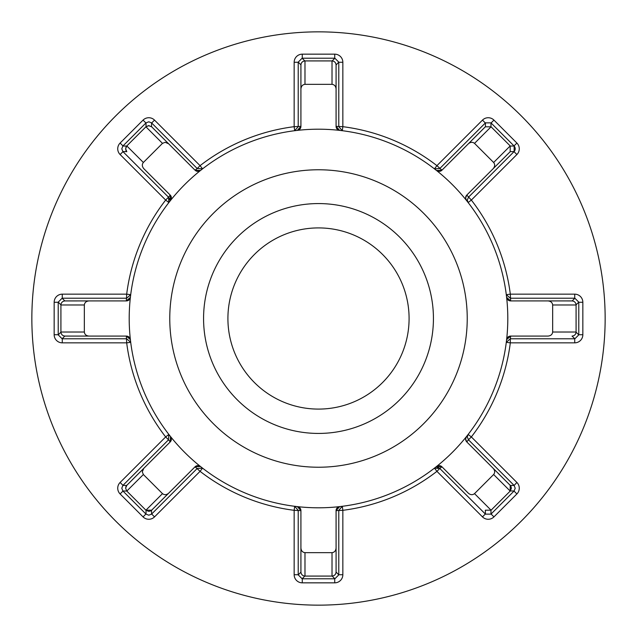 <?xml version="1.0" encoding="UTF-8"?>
<svg xmlns="http://www.w3.org/2000/svg" width="637" height="637" viewBox="0 0 637 637"><rect width="100%" height="100%" fill="white"/><g stroke="black" fill="none" stroke-linecap="round" stroke-linejoin="round"><path stroke-width="0.96" d="M510.197 151.662L493.197 168.662C495.005 166.488 495.156 164.426 493.635 162.483L474.517 143.365C472.574 141.844 470.512 141.995 468.338 143.803L485.338 126.803L491.071 126.803L510.197 145.929L510.197 151.662L514.131 151.55A4.053 4.053 0 0 0 514.131 146.032L514.131 151.55L468.49 197.191L467.287 200.074L468.139 202.558L471.34 200.074A193.353 193.353 0 0 1 510.317 294.159L574.725 294.159A8.114 8.114 0 0 1 582.839 302.272L582.839 334.728A8.114 8.114 0 0 1 574.725 342.841L510.317 342.841A193.353 193.353 0 0 1 471.34 436.926L516.894 482.472A8.114 8.114 0 0 1 516.894 493.946L493.946 516.894A8.114 8.114 0 0 1 482.472 516.894L436.926 471.34A193.353 193.353 0 0 1 342.841 510.317L342.841 574.725A8.114 8.114 0 0 1 334.728 582.839L302.272 582.839A8.114 8.114 0 0 1 294.159 574.725L294.159 510.317A193.353 193.353 0 0 1 200.074 471.34L154.528 516.894A8.114 8.114 0 0 1 143.054 516.894L120.106 493.946A8.114 8.114 0 0 1 120.106 482.472L165.66 436.926L168.861 434.442L170.509 436.536A4.053 4.053 0 0 1 170.206 441.935L143.803 468.338L142.29 471.826L143.365 474.517L162.483 493.635C164.426 495.156 166.488 495.005 168.662 493.197L195.065 466.794A4.053 4.053 0 0 1 200.464 466.491L202.558 468.139L197.207 468.474L151.55 514.131L148.795 515.206L146.032 514.131L146.032 510.301L148.795 511.384L150.587 510.97M146.032 122.869L122.869 146.032L126.699 146.032L146.032 126.699L146.032 122.869L148.795 121.794L151.55 122.869L197.191 168.51L195.057 170.198L151.662 126.803L168.662 143.803L165.174 142.29L162.483 143.365L143.365 162.483C141.844 164.426 141.995 166.488 143.803 168.662L170.206 195.065A4.053 4.053 0 0 1 170.509 200.464L168.861 202.558L168.526 197.207A4.053 4.053 0 0 1 169.713 200.074M125.879 147.354L126.803 145.929L125.616 148.795L126.803 151.662L122.869 151.55L168.51 197.191L165.66 200.074L120.106 154.528A8.114 8.114 0 0 1 120.106 143.054L143.054 120.106A8.114 8.114 0 0 1 154.528 120.106L200.074 165.66A193.353 193.353 0 0 1 294.159 126.683L294.159 62.275A8.114 8.114 0 0 1 302.272 54.161L334.728 54.161A8.114 8.114 0 0 1 342.841 62.275L342.841 126.683A193.353 193.353 0 0 1 436.926 165.66L482.472 120.106A8.114 8.114 0 0 1 493.946 120.106L516.894 143.054A8.114 8.114 0 0 1 516.894 154.528L471.34 200.074L466.802 195.057M514.067 485.386A4.053 4.053 0 0 0 514.019 485.338L468.474 439.793L466.802 441.943L510.301 485.45L514.131 485.45L516.894 482.472M514.067 145.977A4.053 4.053 0 0 0 514.019 145.929L516.894 143.054M162.483 143.365L145.929 126.803L148.954 125.616M145.929 126.803L148.501 125.624L151.662 126.803L148.795 125.616M125.776 149.926L126.222 150.921M126.253 150.969L126.652 151.502M168.662 493.197L151.662 510.197L145.929 510.197L126.803 491.071L125.616 488.205L126.803 485.338L143.803 468.338M143.365 474.517L126.803 491.071L122.869 490.968L121.794 488.205L122.869 485.45L126.699 485.45L170.198 441.943L168.51 439.809L168.861 434.442M126.803 491.071L125.616 488.205M482.472 516.894L485.338 514.019L439.809 468.49L441.943 466.802L468.338 493.197C470.512 495.005 472.574 495.156 474.517 493.635L493.635 474.517C495.156 472.574 495.005 470.512 493.197 468.338L466.794 441.935A4.053 4.053 0 0 1 465.607 439.068L466.491 436.536L468.139 434.442L467.287 436.926L468.474 439.793L471.34 436.926L468.139 434.442M466.794 441.935L465.607 439.068A4.053 4.053 0 0 1 466.491 436.536M514.131 485.45L515.206 488.205L514.131 490.968L510.301 490.968L511.384 488.205L510.97 486.413M466.794 195.065L465.607 197.932A4.053 4.053 0 0 1 466.794 195.065L493.197 168.662M122.869 151.55L121.794 148.795L122.869 146.032M122.869 490.968L146.032 514.131M409.089 318.5A90.589 90.589 0 0 1 318.5 409.089A90.589 90.589 0 0 1 227.911 318.5A90.589 90.589 0 0 1 318.5 227.911A90.589 90.589 0 0 1 409.089 318.5M203.569 318.5A114.931 114.931 0 0 0 318.5 433.431A114.931 114.931 0 0 0 433.431 318.5A114.931 114.931 0 0 0 318.5 203.569A114.931 114.931 0 0 0 203.569 318.5M169.768 318.5A148.732 148.732 0 0 0 318.5 467.232A148.732 148.732 0 0 0 467.232 318.5A148.732 148.732 0 0 0 318.5 169.768A148.732 148.732 0 0 0 169.768 318.5M605.15 318.5A286.65 286.65 0 0 0 318.5 31.85A286.65 286.65 0 0 0 31.85 318.5A286.65 286.65 0 0 0 318.5 605.15A286.65 286.65 0 0 0 605.15 318.5M507.8 318.5A189.3 189.3 0 0 0 318.5 129.2A189.3 189.3 0 0 0 129.2 318.5A189.3 189.3 0 0 0 318.5 507.8A189.3 189.3 0 0 0 507.8 318.5M574.725 342.841L574.725 338.78L510.333 338.78L510.659 336.081L547.979 336.081C550.798 335.818 552.359 334.465 552.661 332.02L552.661 304.98C552.359 302.535 550.798 301.182 547.979 300.919L510.643 300.919A4.053 4.053 0 0 1 506.606 297.32L506.288 294.676L510.317 298.22L574.877 298.22L578.778 302.121L576.079 304.828M468.139 202.558L466.491 200.464A4.053 4.053 0 0 1 465.607 197.932L466.491 200.464M468.338 143.803L441.935 170.206A4.053 4.053 0 0 1 436.536 170.509L434.442 168.861L439.793 168.526L485.338 122.981L482.472 120.106M332.172 60.921L334.879 58.222L338.78 62.123L338.78 126.667L342.324 130.712L339.68 130.394A4.053 4.053 0 0 1 336.081 126.357L336.081 89.021C335.818 86.202 334.465 84.641 332.02 84.339L304.98 84.339C302.535 84.641 301.182 86.202 300.919 89.021L300.919 126.357A4.053 4.053 0 0 1 297.32 130.394L294.676 130.712L298.22 126.683L298.22 62.275L294.159 62.275M202.558 168.861L200.074 165.66L197.207 168.526L202.558 168.861L200.464 170.509A4.053 4.053 0 0 1 195.065 170.206L168.662 143.803M60.921 304.828L58.222 302.121L62.123 298.22L126.667 298.22L130.712 294.676L130.394 297.32A4.053 4.053 0 0 1 126.357 300.919L89.021 300.919C86.202 301.182 84.641 302.535 84.339 304.98L84.339 332.02C84.641 334.465 86.202 335.818 89.021 336.081L126.357 336.081A4.053 4.053 0 0 1 130.394 339.68L130.712 342.324L126.683 338.78L62.275 338.78L62.275 342.841A8.114 8.114 0 0 1 54.161 334.728L54.161 302.272A8.114 8.114 0 0 1 62.275 294.159L126.683 294.159A193.353 193.353 0 0 1 165.66 200.074L168.861 202.558M294.159 574.725L298.22 574.725L298.22 510.333L294.676 506.288L297.32 506.606A4.053 4.053 0 0 1 300.919 510.643L300.919 547.979C301.182 550.798 302.535 552.359 304.98 552.661L332.02 552.661C334.465 552.359 335.818 550.798 336.081 547.979L336.081 510.643A4.053 4.053 0 0 1 339.68 506.606L342.324 506.288L338.78 510.317L338.78 574.877L334.879 578.778L332.172 576.079M434.442 468.139L436.926 471.34L439.793 468.474L434.442 468.139L436.536 466.491A4.053 4.053 0 0 1 441.935 466.794L468.338 493.197M506.288 342.324L510.317 342.841L510.317 338.78L506.288 342.324L506.606 339.68A4.053 4.053 0 0 1 510.643 336.081L547.979 336.081M300.919 89.021L300.927 64.823L298.22 62.123L302.121 58.222L334.728 58.214L334.728 54.161M336.081 126.341L342.841 126.683L342.324 130.712M294.676 130.712L294.159 126.683L300.919 126.341L300.919 64.974C301.182 62.53 302.535 61.176 304.98 60.921L332.02 60.921C334.465 61.176 335.818 62.53 336.081 64.974L336.081 89.021M338.78 62.123L336.081 64.974M300.919 126.357L297.32 130.394M336.081 126.357L339.68 130.394M434.442 168.861L436.926 165.66L441.943 170.198L485.45 126.699L485.45 122.869L490.968 122.869L514.131 146.032L510.301 146.032M582.839 302.272L578.786 302.272L578.778 334.879L574.877 338.78L572.026 336.081C574.47 335.818 575.824 334.465 576.079 332.02L576.079 304.98C575.824 302.535 574.47 301.182 572.026 300.919L510.659 300.919L510.317 294.159L506.288 294.676M516.894 493.946L514.019 491.071L490.968 514.131L485.45 514.131L485.338 510.197L491.071 510.197L510.197 491.071L510.197 485.338L493.197 468.338M334.728 582.839L334.728 578.786L302.121 578.778L298.22 574.877L300.927 572.177L300.919 547.979M294.676 506.288L294.159 510.317L300.919 510.659L300.919 572.026C301.182 574.47 302.535 575.824 304.98 576.079L332.02 576.079C334.465 575.824 335.818 574.47 336.081 572.026L338.78 574.877M120.106 482.472L122.981 485.338L168.51 439.809L165.66 436.926A193.353 193.353 0 0 1 126.683 342.841L62.275 342.841M89.021 336.081L64.823 336.073L62.123 338.78L58.222 334.879L58.214 302.272L54.161 302.272M62.123 298.22L64.823 300.927L126.341 300.919L126.683 294.159L130.712 294.676M547.979 300.919L572.177 300.927L574.877 298.22M336.081 547.979L336.081 572.026M151.391 510.444L195.065 466.794L200.464 466.491M130.712 342.324L126.683 342.841L126.341 336.081L64.974 336.081C62.53 335.818 61.176 334.465 60.921 332.02L60.921 304.98C61.176 302.535 62.53 301.182 64.974 300.919L89.021 300.919M143.803 168.662L170.198 195.057L168.51 197.191M441.935 170.206L436.536 170.509M510.643 300.919L506.606 297.32M510.643 336.081L506.606 339.68M441.935 466.794L436.536 466.491M336.081 510.643L339.68 506.606M300.919 510.643L297.32 506.606M170.206 441.935L170.509 436.536M125.776 487.074L126.222 486.079M126.253 486.031L126.652 485.498M126.357 336.081L130.394 339.68M126.357 300.919L130.394 297.32M170.206 195.065L170.509 200.464M195.065 170.206L200.464 170.509M514.019 151.662A4.053 4.053 0 0 0 514.067 151.614A4.053 4.053 0 0 1 514.019 151.662L516.894 154.528M491.071 122.981A4.053 4.053 0 0 0 491.023 122.933A4.053 4.053 0 0 1 491.071 122.981L493.946 120.106M338.78 62.275A4.053 4.053 0 0 0 338.78 62.203A4.053 4.053 0 0 1 338.78 62.275L342.841 62.275M302.272 58.214A4.053 4.053 0 0 0 302.209 58.214A4.053 4.053 0 0 1 302.272 58.214L302.272 54.161M436.926 467.287A4.053 4.053 0 0 1 439.793 468.474A4.053 4.053 0 0 0 436.926 467.287M336.081 510.659L342.841 510.317L342.324 506.288M151.662 122.981A4.053 4.053 0 0 0 151.614 122.933A4.053 4.053 0 0 1 151.662 122.981L154.528 120.106M145.929 122.981A4.053 4.053 0 0 1 145.977 122.933A4.053 4.053 0 0 0 145.929 122.981L143.054 120.106M122.981 145.929A4.053 4.053 0 0 0 122.933 145.977A4.053 4.053 0 0 1 122.981 145.929L120.106 143.054M122.981 151.662A4.053 4.053 0 0 1 122.933 151.614A4.053 4.053 0 0 0 122.981 151.662L120.106 154.528M195.057 466.802L200.074 471.34L202.558 468.139M62.275 298.22A4.053 4.053 0 0 0 62.203 298.22A4.053 4.053 0 0 1 62.275 298.22L62.275 294.159M145.929 514.019A4.053 4.053 0 0 0 145.977 514.067A4.053 4.053 0 0 1 145.929 514.019L143.054 516.894M58.214 334.728A4.053 4.053 0 0 0 58.214 334.791A4.053 4.053 0 0 1 58.214 334.728L54.161 334.728M302.121 58.222L304.828 60.921M304.98 60.921L304.98 84.339M332.02 84.339L332.02 60.921M490.968 122.869L490.968 126.699M576.079 332.172L578.778 334.879M490.968 510.301L490.968 514.131M304.828 576.079L302.121 578.778M151.55 510.301L151.55 514.131M58.222 334.879L60.921 332.172M151.55 122.869L151.55 126.699M491.071 126.803L474.517 143.365M493.635 162.483L510.197 145.929M576.079 304.98L552.661 304.98M552.661 332.02L576.079 332.02M510.197 491.071L493.635 474.517M474.517 493.635L491.071 510.197M332.02 576.079L332.02 552.661M304.98 552.661L304.98 576.079M145.929 510.197L162.483 493.635M60.921 332.02L84.339 332.02M84.339 304.98L60.921 304.98M126.803 145.929L143.365 162.483M514.131 151.55A4.053 4.053 0 0 0 515.206 148.795M574.725 294.159L574.725 298.22M582.839 334.728L578.786 334.728M493.946 516.894L491.071 514.019M342.841 574.725L338.78 574.725M302.272 582.839L302.272 578.786M154.528 516.894L151.662 514.019M120.106 493.946L122.981 491.071"/></g></svg>
